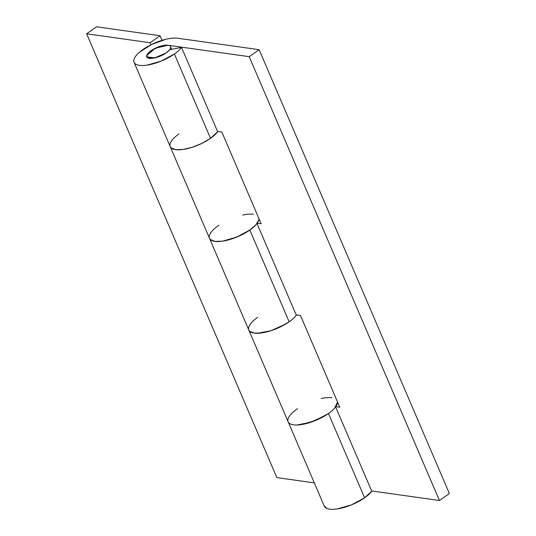 <?xml version="1.0" encoding="UTF-8"?>
<svg xmlns="http://www.w3.org/2000/svg" width="536" height="536" viewBox="0 0 536 536"><rect width="100%" height="100%" fill="white"/><g stroke="black" fill="none" stroke-linecap="round" stroke-linejoin="round"><path stroke-width="0.8" d="M151.011 50.712A12.931 4.636 156.8 0 1 170.26 46.277A12.931 4.636 156.8 0 1 166.247 52.863A12.931 4.636 156.8 0 1 146.998 57.298A12.931 4.636 156.8 0 1 151.011 50.712C148.439 52.521 146.991 54.176 146.663 55.664C146.335 57.151 147.226 58.042 149.33 58.337L157.443 57.178L166.247 52.863C168.82 51.054 170.267 49.399 170.595 47.912C170.924 46.424 170.033 45.533 167.929 45.238L159.815 46.398L151.011 50.712M170.549 147.253A26.72 9.574 -23.2 0 0 210.521 138.328L174.381 54.002A26.72 9.574 156.8 0 1 134.268 62.705A26.72 9.574 156.8 0 1 148.003 46.357A26.72 9.574 156.8 0 1 177.865 38.25L259.143 49.694L449.362 493.509L259.143 49.694L249.22 56.682L167.929 45.238L249.22 56.682L439.44 500.497L249.22 56.682L259.143 49.694L177.865 38.25C174.689 37.795 170.689 38.143 165.885 39.289L151.454 44.548L139.44 52.247C136.251 55.02 134.402 57.533 133.9 59.791C133.404 62.042 134.335 63.657 136.7 64.635C139.065 65.613 142.462 65.781 146.891 65.151L161.041 61.158L174.381 54.002L210.521 138.328A26.72 9.574 -23.2 0 0 217.683 131.735L181.543 47.416A26.72 9.574 156.8 0 1 174.381 54.002A26.72 9.574 -23.2 0 0 181.543 47.416L217.683 131.735A26.72 9.574 156.8 0 1 210.521 138.328L201.965 143.346L192.317 147.259L183.037 149.47L175.547 149.658L170.984 147.775L175.547 149.658L183.037 149.47L192.317 147.259L201.965 143.346L210.521 138.328A26.72 9.574 156.8 0 1 185.912 148.968A26.72 9.574 156.8 0 1 170.22 146.663A26.72 9.574 156.8 0 1 179.024 133.893M169.718 49.674L166.247 52.863L154.804 57.908L146.743 56.883L146.663 55.664L155.145 48.287L167.929 45.238L162.127 45.741L155.145 48.287L149.343 52.012L146.663 55.664L148.023 58.002L152.954 58.25L159.802 56.32L166.247 52.863A12.931 4.636 156.8 0 0 169.718 49.674L181.543 47.416L169.718 49.674M324.488 506.527A26.72 9.574 -23.2 0 0 364.601 497.823L328.729 414.127M287.979 419.286C287.484 421.537 288.415 423.152 290.78 424.13C293.152 425.102 296.549 425.269 300.977 424.639L315.128 420.646L328.461 413.497A26.72 9.574 -23.2 0 0 335.616 406.904A26.72 9.574 156.8 0 1 328.461 413.497A26.72 9.574 156.8 0 1 288.341 422.201A26.72 9.574 156.8 0 1 297.52 408.667M321.292 398.483A26.72 9.574 156.8 0 1 331.931 397.739M249.173 330.699A26.72 9.574 -23.2 0 0 289.145 321.774L249.836 230.051A26.72 9.574 156.8 0 1 209.717 238.755A26.72 9.574 156.8 0 1 218.896 225.227M242.667 215.037A26.72 9.574 156.8 0 1 253.307 214.293M296.187 314.907L300.482 315.51L339.791 407.233L335.791 406.67L339.791 407.233L300.482 315.51L296.187 314.907M371.642 490.949L439.44 500.497L449.362 493.509L439.44 500.497L371.642 490.949M217.562 131.461L221.857 132.064L261.166 223.787L257.166 223.224L261.166 223.787L221.857 132.064L217.562 131.461M209.355 235.84C208.859 238.098 209.79 239.713 212.155 240.684C214.527 241.656 217.924 241.83 222.353 241.193L236.503 237.2L249.836 230.051L289.145 321.774A26.72 9.574 -23.2 0 0 296.308 315.181L256.992 223.458A26.72 9.574 156.8 0 1 249.836 230.051A26.72 9.574 -23.2 0 0 256.992 223.458L296.308 315.181A26.72 9.574 156.8 0 1 289.145 321.774L280.589 326.786L270.941 330.699L261.662 332.916L254.171 333.097L249.609 331.221L248.691 329.761M328.461 413.504L364.601 497.823A26.72 9.574 -23.2 0 0 371.763 491.231L335.623 406.911L371.763 491.231L364.601 497.823L351.261 504.972L337.111 508.966C332.682 509.595 329.285 509.428 326.92 508.45L324.133 505.776M217.857 131.501A26.72 9.574 156.8 0 1 210.521 138.328L217.857 131.501M209.529 238.386A26.72 9.574 -23.2 0 0 225.22 240.691A26.72 9.574 -23.2 0 0 249.836 230.051A26.72 9.574 -23.2 0 0 258.888 219.412M249.609 331.221C251.062 332.682 253.736 333.365 257.615 333.271L270.941 330.699L285.092 324.374C289.527 321.774 292.931 319.128 295.303 316.421L296.488 314.947A26.72 9.574 156.8 0 1 270.787 330.752A26.72 9.574 156.8 0 1 248.898 330.23A26.72 9.574 156.8 0 1 257.642 317.339M288.214 421.953A26.72 9.574 -23.2 0 0 314.478 420.907A26.72 9.574 -23.2 0 0 337.546 402.482M314.324 482.882L276.857 477.603L86.638 33.788L150.147 42.733L151.018 44.763L150.147 42.733L160.07 35.745L96.56 26.8L86.638 33.788L150.147 42.733L160.07 35.745L96.56 26.8L86.638 33.788L276.857 477.603L314.324 482.882M162.04 40.334L160.07 35.745L162.04 40.334M337.559 402.02L334.611 408.144C332.24 410.844 328.836 413.497 324.407 416.097L310.25 422.422L296.931 424.994C293.045 425.088 290.378 424.405 288.924 422.944M210.3 239.498L214.862 241.374L222.353 241.193L231.626 238.976L241.28 235.063L249.836 230.051L255.987 224.705L258.814 219.827L258.935 218.574M171.634 49.305L170.622 46.94M324.287 506.131L134.067 62.317"/></g></svg>
